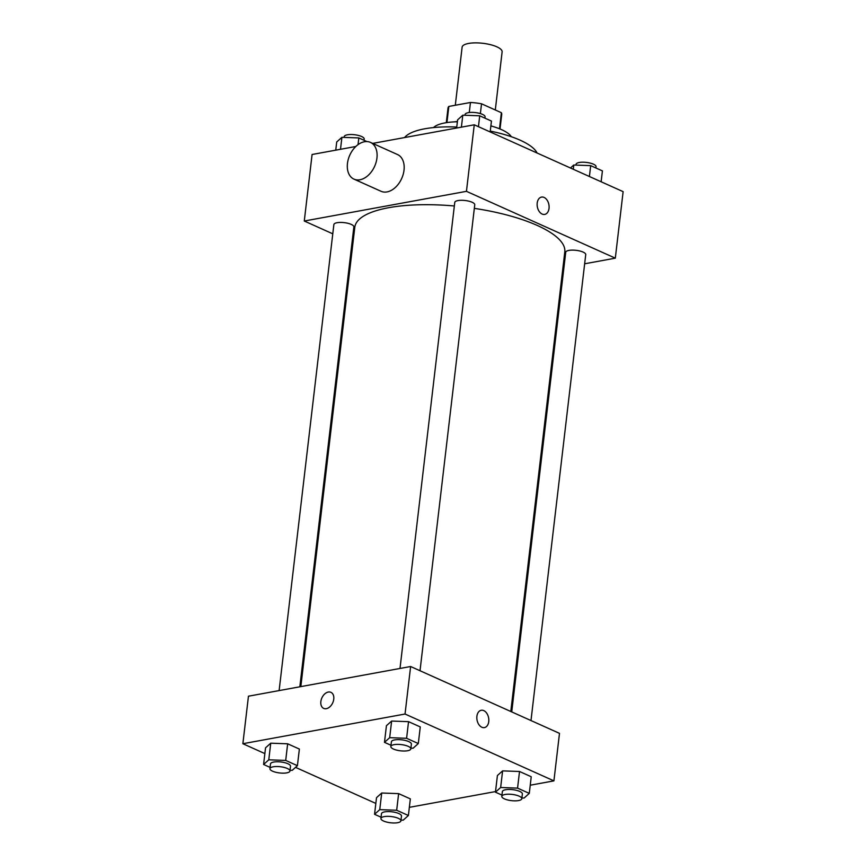 <?xml version="1.0" encoding="UTF-8"?>
<svg xmlns="http://www.w3.org/2000/svg" width="866" height="866" viewBox="0 0 866 866"><rect width="100%" height="100%" fill="white"/><g stroke="black" fill="none" stroke-linecap="round" stroke-linejoin="round"><path stroke-width="1.3" d="M495.298 109.982L502.118 51.873A20.135 6.268 -173.3 0 0 482.849 43.3A20.135 6.268 -173.3 0 0 462.119 47.175L455.3 105.251M446.932 122.582L448.826 106.442A27.041 8.411 -173.3 0 0 448.003 108.142L446.304 122.68M448.826 106.442L470.455 102.48A27.041 8.411 -173.3 0 1 481.528 103.801L501.382 112.71A27.041 8.411 -173.3 0 1 501.728 114.453L500.018 128.991M499.487 128.774L501.382 112.71M480.37 113.587L481.528 103.801M454.455 121.868A27.69 8.617 6.7 0 1 457.41 121.467M490.892 125.754A27.69 8.617 6.7 0 1 492.267 126.306M469.275 112.526L470.455 102.48M490.87 125.916A40.269 12.525 6.7 0 1 501.566 129.651A40.269 12.525 6.7 0 1 511.308 136.72M433.52 127.583A40.269 12.525 6.7 0 1 457.378 121.77M490.264 131.091A67.959 21.141 6.7 0 1 520.163 140.195A67.959 21.141 6.7 0 1 537.093 153.011M404.584 137.553A67.959 21.141 6.7 0 1 456.761 127.031M332.771 233.82L304.28 221.014L312.085 154.494L355.839 146.484M372.694 143.399L474.265 124.801L623.13 191.646L615.315 258.165L584.647 263.784M304.28 221.014L466.449 191.332L474.265 124.801M466.449 191.332L615.315 258.165M541.521 197.08A8.812 5.889 -100.4 0 1 549.033 208.403A8.812 5.889 -100.4 0 1 544.703 214.411A8.812 5.889 -100.4 0 1 537.331 206.801A8.812 5.889 -100.4 0 1 541.531 197.08A8.812 5.889 -100.4 0 1 549.033 208.403A8.812 5.889 -100.4 0 1 544.692 214.411M510.799 711.495L564.794 251.93A105.717 32.876 -173.3 0 0 474.33 208.37M454.336 205.978A105.717 32.876 -173.3 0 0 354.8 227.26L300.838 686.608M352.96 242.881L352.04 242.469M563.928 267.572L562.932 267.756M299.842 686.792L353.858 226.924A10.067 3.128 -173.3 0 0 344.224 222.638A10.067 3.128 -173.3 0 0 333.865 224.575L279.123 690.592M420.021 670.728L474.752 204.787A10.067 3.128 -173.3 0 0 465.118 200.501A10.067 3.128 -173.3 0 0 454.758 202.438L400.005 668.455M530.988 720.555L585.73 254.615A10.067 3.128 -173.3 0 0 576.096 250.328A10.067 3.128 -173.3 0 0 565.725 252.266L511.73 711.906M370.453 142.392L397.516 154.538A20.135 13.618 114.2 0 1 401.694 178.483A20.135 13.618 114.2 0 1 381.018 191.278L353.956 179.132A20.135 13.618 114.2 0 1 348.294 159.279A20.135 13.618 114.2 0 1 364.434 141.753A20.135 13.618 114.2 0 1 370.453 142.392A20.135 13.618 114.2 0 1 374.621 166.337A20.135 13.618 114.2 0 1 353.956 179.132M562.554 270.982A20.135 13.618 -65.8 0 0 562.965 270.917A20.135 13.618 -65.8 0 0 563.55 270.787M264.866 753.593L242.87 743.721L248.455 696.199L410.625 666.517L559.49 733.35L553.915 780.872L530.252 785.202M242.87 743.721L405.039 714.028L410.625 666.517M405.039 714.028L553.915 780.872M481.236 710.272A8.812 5.889 -100.4 0 1 488.749 721.595A8.812 5.889 -100.4 0 1 484.408 727.602A8.812 5.889 -100.4 0 1 477.036 720.003A8.812 5.889 -100.4 0 1 481.236 710.272A8.812 5.889 -100.4 0 1 488.749 721.595A8.812 5.889 -100.4 0 1 484.408 727.602M270.095 767.395L263.589 764.472L265.537 747.845L270.733 743.19L287.653 743.797L299.376 749.058L287.653 743.797L270.733 743.19L268.785 759.818L285.704 760.424L297.417 765.685L292.221 770.339L290.034 770.264M501.955 795.096L495.449 792.173L497.409 775.535L502.605 770.881L519.524 771.487L531.237 776.748L519.524 771.487L502.605 770.881L500.645 787.508L517.565 788.125L529.288 793.386L524.092 798.041L521.895 797.965M375.833 803.421L295.544 767.373M495.525 791.567L409.358 807.339M390.988 745.258L384.482 742.346L386.431 725.708L391.627 721.053L408.546 721.659L420.27 726.92L408.546 721.659L391.627 721.053L389.678 737.68L406.598 738.287L418.31 743.558L413.114 748.213L410.928 748.127M381.072 817.223L374.556 814.3L376.515 797.673L381.711 793.018L398.631 793.624L410.343 798.885L398.631 793.624L381.711 793.018L379.752 809.645L396.671 810.251L408.395 815.512L403.199 820.167L401.001 820.091M323.7 708.399A8.812 5.954 114.2 0 1 321.221 699.717A8.812 5.954 114.2 0 1 328.29 692.053A8.812 5.954 114.2 0 1 330.92 692.324A8.812 5.954 114.2 0 1 332.739 702.802A8.812 5.954 114.2 0 1 323.7 708.399A8.812 5.954 114.2 0 1 321.221 699.717A8.812 5.954 114.2 0 1 328.279 692.053A8.812 5.954 114.2 0 1 330.92 692.335M374.556 814.3L379.752 809.645M400.915 820.838L401.478 816.086A10.067 3.128 -173.3 0 0 391.843 811.799A10.067 3.128 -173.3 0 0 381.473 813.737L380.921 818.489A10.067 3.128 -173.3 0 0 386.723 822.083A10.067 3.128 -173.3 0 0 397.689 822.7A10.067 3.128 -173.3 0 0 400.915 820.838A10.067 3.128 -173.3 0 0 391.28 816.551A10.067 3.128 -173.3 0 0 380.921 818.489M396.671 810.251L398.631 793.624M408.395 815.512L410.343 798.885M376.515 797.673L381.711 793.018M263.589 764.472L268.785 759.818M289.948 771.011L290.5 766.258A10.067 3.128 -173.3 0 0 280.865 761.972A10.067 3.128 -173.3 0 0 270.506 763.909L269.943 768.662A10.067 3.128 -173.3 0 0 275.756 772.255A10.067 3.128 -173.3 0 0 286.711 772.873A10.067 3.128 -173.3 0 0 289.948 771.011A10.067 3.128 -173.3 0 0 280.313 766.724A10.067 3.128 -173.3 0 0 269.943 768.662M285.704 760.424L287.653 743.797M297.417 765.685L299.376 749.058M265.537 747.845L270.733 743.19M495.449 792.173L500.645 787.508M521.808 798.701L522.371 793.949A10.067 3.128 -173.3 0 0 512.737 789.662A10.067 3.128 -173.3 0 0 502.367 791.6L501.815 796.352A10.067 3.128 -173.3 0 0 507.617 799.946A10.067 3.128 -173.3 0 0 518.582 800.563A10.067 3.128 -173.3 0 0 521.808 798.701A10.067 3.128 -173.3 0 0 512.174 794.414A10.067 3.128 -173.3 0 0 501.815 796.352M517.565 788.125L519.524 771.487M529.288 793.386L531.237 776.748M497.409 775.535L502.605 770.881M384.482 742.346L389.678 737.68M410.841 748.873L411.393 744.121A10.067 3.128 -173.3 0 0 401.759 739.835A10.067 3.128 -173.3 0 0 391.4 741.772L390.837 746.524A10.067 3.128 -173.3 0 0 396.65 750.118A10.067 3.128 -173.3 0 0 407.605 750.735A10.067 3.128 -173.3 0 0 410.841 748.873A10.067 3.128 -173.3 0 0 401.207 744.587A10.067 3.128 -173.3 0 0 390.837 746.524M406.598 738.287L408.546 721.659M418.31 743.558L420.27 726.92M386.431 725.708L391.627 721.053M335.748 150.164L336.712 141.981L341.908 137.326L358.827 137.932L366.924 141.569M340.5 149.288L341.908 137.326M358.037 144.644L358.827 137.932M364.045 140.27L364.185 139.015A10.067 3.128 -173.3 0 0 354.551 134.728A10.067 3.128 -173.3 0 0 344.192 136.666L344.105 137.402M570.456 167.993L573.779 165.016L590.688 165.633L602.411 170.894L601.134 181.773M573.281 169.26L573.779 165.016M589.41 176.502L590.688 165.633M595.905 167.972L596.057 166.705A10.067 3.128 -173.3 0 0 586.423 162.418A10.067 3.128 -173.3 0 0 576.052 164.356L575.966 165.103M456.642 128.027L457.605 119.844L462.801 115.189L479.721 115.795L491.444 121.067L490.167 131.935M461.394 127.161L462.801 115.189M478.443 126.674L479.721 115.795M484.928 118.144L485.079 116.878A10.067 3.128 -173.3 0 0 475.445 112.591A10.067 3.128 -173.3 0 0 465.085 114.528L464.999 115.275"/></g></svg>
